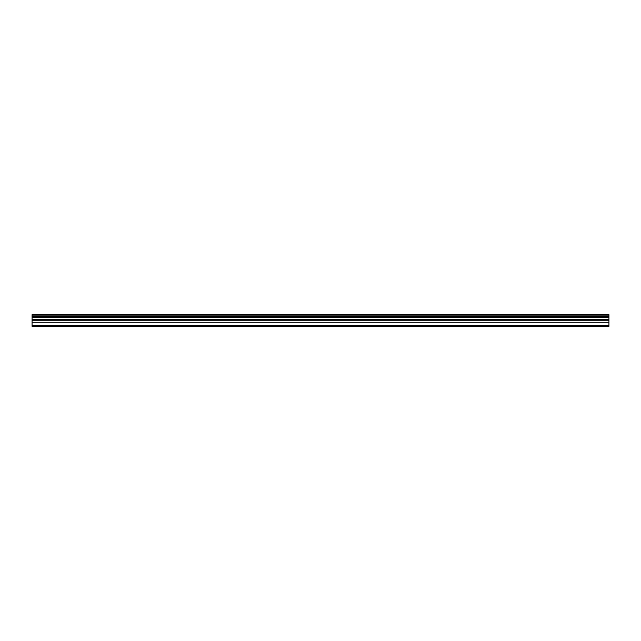 <?xml version="1.0" encoding="UTF-8"?>
<svg xmlns="http://www.w3.org/2000/svg" width="641" height="641" viewBox="0 0 641 641"><rect width="100%" height="100%" fill="white"/><g stroke="black" fill="none" stroke-linecap="round" stroke-linejoin="round"><path stroke-width="0.96" d="M608.95 319.731L32.05 319.731L32.05 326.317L608.95 326.317L608.95 316.253L32.05 316.253L32.05 314.683L608.95 314.683L608.95 316.253M32.05 319.731L32.05 316.253M32.05 325.524L608.95 325.524M32.05 322.247L608.95 322.247M32.05 320.764L608.95 320.764M32.05 317.471L608.95 317.471M608.95 315.1L32.05 315.1M32.05 316.101L608.95 316.101"/></g></svg>
